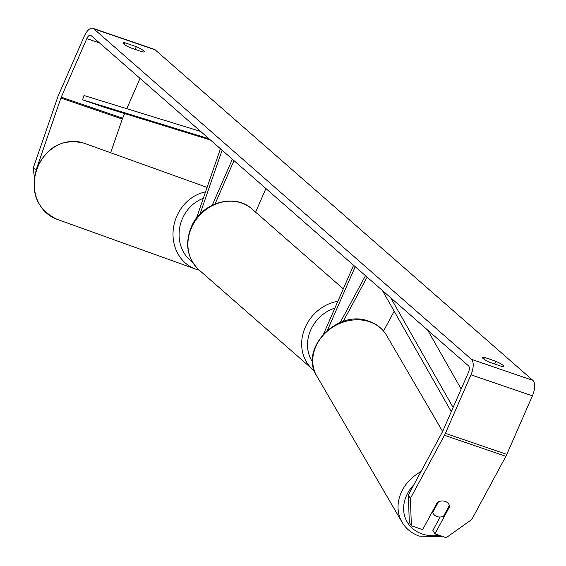 <?xml version="1.0" encoding="UTF-8"?>
<svg xmlns="http://www.w3.org/2000/svg" width="566" height="566" viewBox="0 0 566 566"><rect width="100%" height="100%" fill="white"/><g stroke="black" fill="none" stroke-linecap="round" stroke-linejoin="round"><path stroke-width="0.85" d="M220.45 148.759L196.367 218.391M222.105 150.202L199.982 214.16M255.599 212.137L265.907 188.542M212.278 205.168L232.364 159.188M215.066 203.916L233.991 160.61M408.312 495.08L410.371 498.462L411.383 525.779L409.317 522.397L408.312 495.08L442.407 431.908A5.448 2.441 -71.1 0 0 442.81 431.08L468.386 372.541A5.448 2.441 -71.1 0 0 468.584 365.912L90.914 35.396A5.448 2.441 -71.1 0 0 90.525 35.17A5.448 2.441 -71.1 0 0 86.81 38.615L61.234 97.154A5.448 2.441 -71.1 0 0 60.895 98.031L36.231 169.659M136.314 46.681A9.077 1.465 -156.4 0 1 143.566 50.728A9.077 1.465 -156.4 0 1 144.203 51.732A9.077 1.465 -156.4 0 1 142.165 51.803L130.866 47.933A9.077 1.465 -156.4 0 1 122.971 42.889A9.077 1.465 -156.4 0 1 125.015 42.811L136.314 46.681L135.125 49.391M503.033 365.311A9.077 1.465 23.6 0 0 495.781 361.271L484.482 357.401A9.077 1.465 23.6 0 0 482.437 357.471A9.077 1.465 23.6 0 0 490.333 362.523L501.632 366.386A9.077 1.465 23.6 0 0 503.676 366.315A9.077 1.465 23.6 0 0 503.033 365.311M494.599 363.98L495.781 361.271M410.371 498.462L444.466 435.289A12.707 5.688 -71.1 0 0 445.407 433.358L470.983 374.812A12.707 5.688 -71.1 0 0 471.45 359.346L93.779 28.831A12.707 5.688 -71.1 0 0 92.881 28.3A12.707 5.688 -71.1 0 0 84.214 36.337L58.638 94.876A12.707 5.688 -71.1 0 0 57.831 96.935L33.139 168.328L36.196 169.432M440.136 516.999L432.87 530.462L434.936 533.844L446.199 537.7L471.782 519.489L505.877 456.316A12.707 5.688 -71.1 0 0 506.818 454.385L532.394 395.846A12.707 5.688 -71.1 0 0 532.861 380.373L155.19 49.858A12.707 5.688 -71.1 0 0 154.292 49.327L92.881 28.3M140.035 78.384L126.791 108.693M124.661 113.575L122.645 118.181A5.448 2.441 -71.1 0 0 122.306 119.065L110.646 152.749M34.392 176.981L33.139 168.328M434.936 533.844L449.673 506.528A9.077 7.606 148.6 0 0 449.39 505.431A9.077 7.676 149.7 0 0 448.902 504.377A9.077 7.676 149.7 0 0 447.642 502.827A9.077 7.606 148.6 0 0 445.173 501.391A9.077 7.606 148.6 0 0 437.391 502.318L422.653 529.635L411.383 525.779M449.213 505.763L449.673 506.528M483.774 359.021L484.482 357.401M124.308 44.438L125.015 42.811M394.191 311.25L383.507 331.046M367.136 277.128L343.222 321.438M365.487 275.684L340.201 322.528M327.495 330.162L355.222 266.699M323.667 333.791L353.594 265.277M438.508 501.766L432.728 512.471A9.077 7.676 149.7 0 0 433.223 513.525A9.077 7.676 149.7 0 0 436.966 516.539A9.077 7.676 149.7 0 0 443.546 516.263L449.39 505.424M432.728 512.471L432.304 511.742M453.111 407.499L390.752 297.794M461.17 389.054L427.655 330.091M451.279 411.687L382.383 290.471M209.038 138.769L82.572 99.821L84.016 95.52L200.668 131.446M82.572 99.821L105.601 107.703L210.432 139.993M83.81 143.113A40.377 35.764 -70.2 0 1 84.263 143.269L83.796 143.106C62.43 138.302 46.695 146.806 36.592 168.626C30.019 192.426 36.811 209.307 56.954 219.275A40.377 35.764 -70.2 0 1 36.854 169.432A40.377 35.764 -70.2 0 1 83.81 143.113M205.529 191.902A40.377 35.764 109.8 0 0 173.366 228.614A40.377 35.764 109.8 0 0 195.68 269.119A40.377 35.764 109.8 0 0 196.14 269.282L199.303 270.187M57.407 219.431A40.377 35.764 -70.2 0 1 56.954 219.275L196.147 269.282M192.475 262.065A35.842 31.746 -70.2 0 1 179.634 227.971A35.842 31.746 -70.2 0 1 203.307 198.326M471.45 359.346L532.861 380.373M93.779 28.831L155.19 49.858M60.895 98.031L122.306 119.065M61.234 97.154L122.645 118.181M86.81 38.615L99.588 42.988M444.466 435.289L505.877 456.316M445.407 433.358L506.818 454.385M470.983 374.812L532.394 395.846M199.013 269.932C187.275 258.322 184.65 244.123 191.131 227.348C200.76 202.925 234.536 192.454 252.203 209.158A40.377 35.517 131.2 0 0 191.45 227.85A40.377 35.517 131.2 0 0 199.013 269.932L312.772 369.485A40.377 35.517 -48.8 0 1 305.201 327.403A40.377 35.517 -48.8 0 1 337.867 301.289M334.881 308.116A35.842 31.526 131.2 0 0 310.663 330.141A35.842 31.526 131.2 0 0 312.616 362.084M316.755 375.994C298.671 348.514 338.043 308.435 369.308 321.396C376.843 324.092 382.581 328.726 386.514 335.298A40.377 34.165 149.7 0 0 369.853 321.884A40.377 34.165 149.7 0 0 324.53 333.813A40.377 34.165 149.7 0 0 316.755 375.994L402.037 522.192A40.377 34.165 -30.3 0 1 420.97 471.62M413.88 484.765A35.842 30.331 149.7 0 0 421.96 533.908A35.842 30.331 149.7 0 0 439.124 535.28M207.085 187.403L84.263 143.269M312.772 369.485L314.342 370.78M252.203 209.158L343.286 288.872M402.037 522.192C405.971 528.764 411.708 533.405 419.243 536.101L443.228 536.681M432.247 511.848L433.223 513.525M386.514 335.298L442.619 431.483M453.373 532.592L462.33 526.217"/></g></svg>
